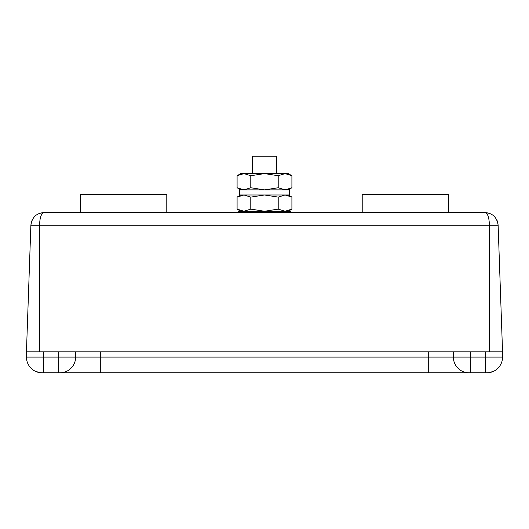 <?xml version="1.0" encoding="UTF-8"?>
<svg xmlns="http://www.w3.org/2000/svg" width="529" height="529" viewBox="0 0 529 529"><rect width="100%" height="100%" fill="white"/><g stroke="black" fill="none" stroke-linecap="round" stroke-linejoin="round"><path stroke-width="0.79" d="M492.605 371.735L489.841 372.542M35.635 371.411L35.635 371.404A15.738 15.738 0 0 1 35.463 371.325L40.435 372.74M67.765 372.833L42.188 372.833C38.967 372.621 38.967 372.621 42.188 372.833L43.424 372.833L42.188 372.833A15.738 15.738 0 0 1 26.45 357.095L26.45 351.851L502.55 351.851L502.55 357.095A15.738 15.738 0 0 1 486.812 372.833L485.576 372.833L486.812 372.833C490.033 372.621 490.033 372.621 486.812 372.833C490.033 372.621 490.033 372.621 486.812 372.833L461.235 372.833M35.628 371.404A15.738 15.738 0 0 1 26.45 357.095L43.424 357.095L43.424 372.833L42.188 372.833A15.738 15.738 0 0 1 40.389 372.733M43.424 351.851L43.424 357.095L75.634 357.095A15.738 15.738 0 0 1 59.896 372.833A15.738 15.738 0 0 0 75.634 357.095L470.341 357.095L470.341 372.833L58.659 372.833L58.659 351.851M453.366 357.095A15.738 15.738 0 0 0 469.104 372.833A15.738 15.738 0 0 1 453.366 357.095L453.366 351.851L75.634 351.851L75.634 357.095M494.026 371.087L489.232 372.647M61.714 372.733L62.977 372.528M38.253 372.337A15.738 15.738 0 0 1 35.741 371.457A15.738 15.738 0 0 0 40.383 372.733M38.233 372.33L36.309 371.695M37.394 372.085L39.153 372.542L37.394 372.085M485.576 372.833L486.812 372.833L485.576 372.833L485.576 351.851M37.367 372.079L36.349 371.708M252.366 173.611L252.366 156.167L276.634 156.167L276.634 173.611M238.268 212.559L238.268 211.25L290.732 211.25L290.732 212.559M42.333 213.465L43.98 212.559L485.02 212.559C487.645 213.127 489.12 217.346 489.437 225.222L489.437 351.851M490.251 225.195L491.54 225.156M495.706 225.096L498.126 225.222L502.55 351.851M31.773 220.877L30.874 225.222L26.45 351.851L30.874 225.222L39.563 225.222L39.563 351.851M33.532 225.096L39.563 225.222C39.834 217.412 41.308 213.194 43.98 212.559L39.265 213.438M497.849 222.934L498.126 225.222L39.563 225.222M39.953 219.985L40.323 218.093M40.931 216.037L41.553 214.629M43.98 212.559L43.98 212.559C36.389 213.127 32.018 217.346 30.874 225.222M497.822 222.815L497.075 220.507M489.788 213.458L485.02 212.559C492.611 213.127 496.982 217.346 498.126 225.222M285.058 211.25L278.208 209.127L264.5 211.25L250.792 209.127L250.792 197.105L264.5 194.989L278.208 197.105L285.058 194.989L291.909 197.105L291.909 209.127L285.058 211.25L291.909 209.127L288.239 211.25M250.792 209.127L243.942 211.25L237.091 209.127L237.091 197.105L243.942 194.989L250.792 197.105M278.208 209.127L278.208 197.105M251.639 173.611A14.561 14.561 0 0 1 252.366 172.381M276.634 172.381A14.561 14.561 0 0 1 277.361 173.611M289.489 189.871L289.489 194.989L239.511 194.989L239.511 189.871L289.489 189.871M291.909 175.727L288.239 173.611L240.761 173.611L237.091 175.727L243.942 173.611L250.792 175.727L264.5 173.611L278.208 175.727L285.058 173.611L291.909 175.727L291.909 187.749L285.058 189.871L278.208 187.749L278.208 175.727M288.239 189.871L291.909 187.749M278.208 187.749L264.5 189.871L250.792 187.749L243.942 189.871L237.091 187.749L237.091 175.727M250.792 187.749L250.792 175.727M166.787 212.559L166.787 194.46L80.223 194.46L80.223 212.559M362.213 212.559L362.213 194.46L448.777 194.46L448.777 212.559M470.341 351.851L470.341 357.095L502.55 357.095M428.708 372.833L428.708 351.851M100.292 372.833L100.292 351.851M35.463 371.325A15.738 15.738 0 0 1 26.45 357.095M240.761 211.25L237.091 209.127M288.239 194.989L291.909 197.105M240.761 194.989L237.091 197.105M240.761 189.871L237.091 187.749"/></g></svg>
